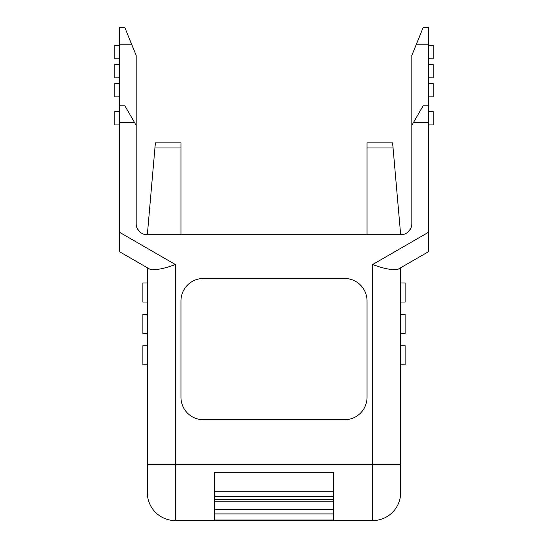 <?xml version="1.0" encoding="UTF-8"?>
<svg xmlns="http://www.w3.org/2000/svg" width="548" height="548" viewBox="0 0 548 548"><rect width="100%" height="100%" fill="white"/><g stroke="black" fill="none" stroke-linecap="round" stroke-linejoin="round"><path stroke-width="0.82" d="M400.663 282.967L405.143 282.967L405.143 302.023L400.663 302.023M400.663 267.76L398.321 269.109L400.663 267.76L400.663 492.577A28.023 28.023 0 0 1 372.64 520.6L175.36 520.6A28.023 28.023 0 0 1 147.337 492.577L147.337 267.76L149.679 269.109L119.313 251.58L119.313 249.361M428.687 251.58L398.321 269.109L428.687 251.58L428.687 122.677L413.377 122.677L411.87 125.28L411.87 55.423L416.398 44.217L428.687 44.217L428.687 27.4L423.193 27.4L416.398 44.217L423.193 27.4M428.687 234.77L428.687 232.167L372.64 264.526C384.278 268.89 392.841 270.417 398.321 269.109C392.841 270.417 384.278 268.89 372.64 264.526L372.64 520.6M400.663 345.74L405.143 345.74L405.143 364.797L400.663 364.797M400.663 314.353L405.143 314.353L405.143 333.41L400.663 333.41M428.687 249.361L428.687 234.955M428.687 122.677L428.687 44.217M404.582 234.065L400.663 234.77A11.207 11.207 0 0 0 411.87 223.557A11.207 11.207 0 0 1 410.37 229.167A11.207 11.207 0 0 0 411.87 223.557A11.207 11.207 0 0 1 400.663 234.77L147.337 234.77A11.207 11.207 0 0 1 136.13 223.557L136.13 55.423L124.807 27.4L119.313 27.4L119.313 44.217L131.602 44.217L124.807 27.4M147.337 267.76L119.313 251.58L119.313 105.867L124.917 105.867L136.13 125.28M411.87 223.557L411.87 125.28M203.383 278.487A22.42 22.42 0 0 0 180.963 300.9A22.42 22.42 0 0 1 203.383 278.487L344.617 278.487A22.42 22.42 0 0 1 367.037 300.9L367.037 397.3A22.42 22.42 0 0 1 345.007 419.72L202.993 419.72A22.42 22.42 0 0 1 180.963 397.3A22.42 22.42 0 0 0 202.993 419.72L345.007 419.72A22.42 22.42 0 0 0 367.037 397.3M180.963 300.9L180.963 397.3M214.59 472.479L333.41 472.479L333.41 520.038L214.59 520.038L214.59 472.479L214.59 491.72L333.41 491.72L333.41 472.479M410.37 229.167L407.65 232.325M423.083 105.867L413.377 122.677L423.083 105.867L428.687 105.867M428.687 96.893L433.167 96.893L433.167 83.447L428.687 83.447M428.687 64.39L433.167 64.39L433.167 77.843L428.687 77.843M428.687 45.333L433.167 45.333L433.167 58.787L428.687 58.787M428.687 124.917L433.167 124.917L433.167 111.47L428.687 111.47M333.41 513.914L214.59 513.914M344.617 278.487A22.42 22.42 0 0 1 367.037 300.9M367.037 147.967L367.037 142.857L392.621 142.857L393.067 147.967L367.037 147.967L367.037 234.77M400.663 234.77L393.067 147.967M333.41 496.474L214.59 496.474M333.41 499.646L214.59 499.646M333.41 501.228L214.59 501.228M333.41 509.633L214.59 509.633M147.337 282.967L142.857 282.967L142.857 302.023L147.337 302.023M400.663 464.553L175.36 464.553L175.36 264.526C163.722 268.89 155.159 270.417 149.679 269.109C155.159 270.417 163.722 268.89 175.36 264.526L119.313 232.167M147.337 345.74L142.857 345.74L142.857 364.797L147.337 364.797M147.337 314.353L142.857 314.353L142.857 333.41L147.337 333.41M119.313 105.867L119.313 44.217M124.917 105.867L134.623 122.677L119.313 122.677M145.186 234.558L147.337 234.77A11.207 11.207 0 0 1 136.13 223.557A11.207 11.207 0 0 0 137.63 229.167L140.35 232.325M143.418 234.065L147.337 234.77L155.379 142.857L180.963 142.857L180.963 234.77M137.63 229.167A11.207 11.207 0 0 1 136.13 223.557M119.313 124.917L114.833 124.917L114.833 111.47L119.313 111.47M119.313 96.893L114.833 96.893L114.833 83.447L119.313 83.447M119.313 77.843L114.833 77.843L114.833 64.39L119.313 64.39M119.313 58.787L114.833 58.787L114.833 45.333L119.313 45.333M147.337 464.553L175.36 464.553L175.36 520.6A28.023 28.023 0 0 1 147.337 492.577M154.933 147.967L180.963 147.967"/></g></svg>
